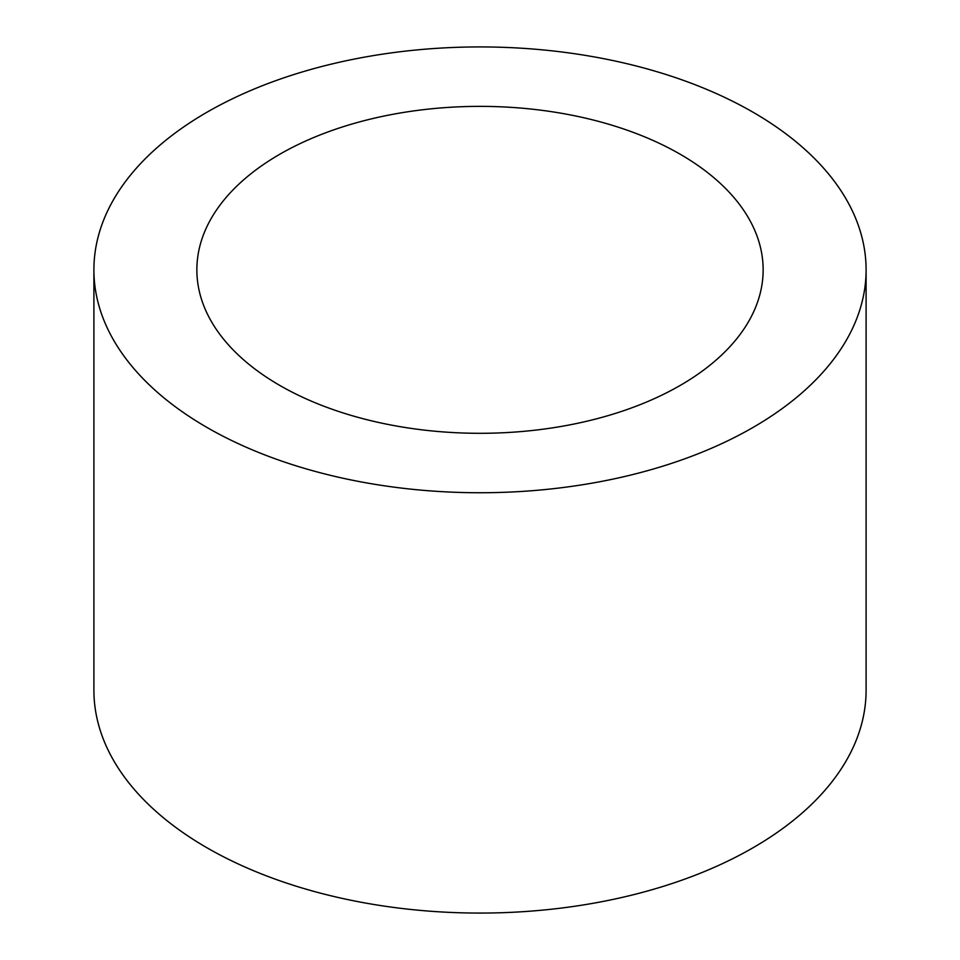<?xml version="1.0" encoding="UTF-8"?>
<svg xmlns="http://www.w3.org/2000/svg" width="960" height="960" viewBox="0 0 960 960"><rect width="100%" height="100%" fill="white"/><g stroke="black" fill="none" stroke-linecap="round" stroke-linejoin="round"><path stroke-width="1.44" d="M680.208 154.248A283.14 163.464 0 0 0 371.652 118.812A283.14 163.464 0 0 0 196.86 269.832A283.14 163.464 0 0 0 279.792 385.428A283.14 163.464 0 0 0 588.348 420.864A283.14 163.464 0 0 0 763.14 269.832A283.14 163.464 0 0 0 680.208 154.248M206.988 427.452A386.1 222.912 0 0 0 627.756 475.776A386.1 222.912 0 0 0 866.1 269.832A386.1 222.912 0 0 0 753.012 112.212A386.1 222.912 0 0 0 332.244 63.9A386.1 222.912 0 0 0 93.9 269.832A386.1 222.912 0 0 0 206.988 427.452M93.9 269.832L93.9 690.168A386.1 222.912 0 0 0 206.988 847.788A386.1 222.912 0 0 0 627.756 896.1A386.1 222.912 0 0 0 866.1 690.168L866.1 269.832"/></g></svg>
